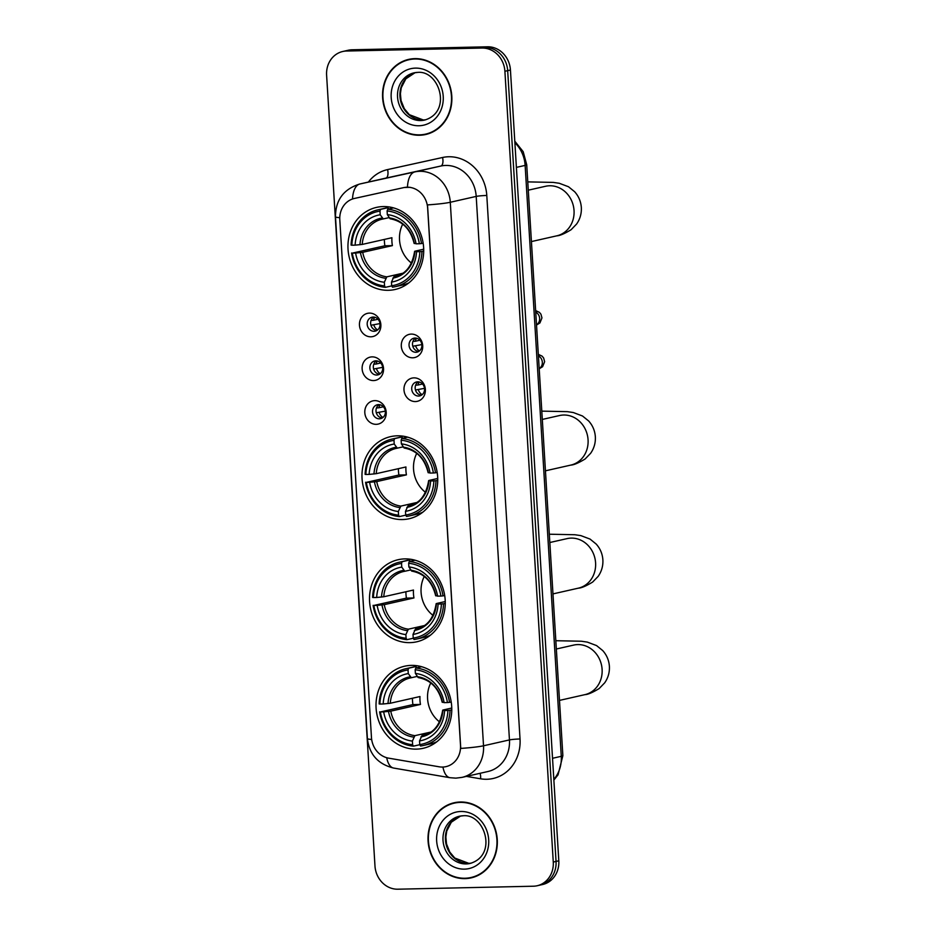 <?xml version="1.0" encoding="UTF-8"?>
<svg xmlns="http://www.w3.org/2000/svg" width="936" height="936" viewBox="0 0 936 936"><rect width="100%" height="100%" fill="white"/><g stroke="black" fill="none" stroke-linecap="round" stroke-linejoin="round"><path stroke-width="1.4" d="M397.297 435.813A42.085 37.662 -102.7 0 0 390.569 436.644A42.085 37.662 -102.7 0 0 362.431 482.274A42.085 37.662 -102.7 0 0 402.41 519.55A42.085 37.662 -102.7 0 0 409.137 518.731A42.085 37.662 -102.7 0 0 437.276 473.101A42.085 37.662 -102.7 0 0 397.297 435.813M404.82 558.897A42.085 37.662 -102.7 0 0 398.104 559.716A42.085 37.662 -102.7 0 0 369.966 605.346A42.085 37.662 -102.7 0 0 409.945 642.634A42.085 37.662 -102.7 0 0 416.66 641.815A42.085 37.662 -102.7 0 0 444.799 596.185A42.085 37.662 -102.7 0 0 404.82 558.897M411.337 665.391A42.085 37.662 -102.7 0 0 404.621 666.21A42.085 37.662 -102.7 0 0 376.471 711.84A42.085 37.662 -102.7 0 0 416.45 749.128A42.085 37.662 -102.7 0 0 423.177 748.297A42.085 37.662 -102.7 0 0 451.316 702.667A42.085 37.662 -102.7 0 0 411.337 665.391M383.269 206.564A42.085 37.662 -102.7 0 0 376.553 207.382A42.085 37.662 -102.7 0 0 348.414 253.024A42.085 37.662 -102.7 0 0 388.393 290.3A42.085 37.662 -102.7 0 0 395.109 289.481A42.085 37.662 -102.7 0 0 423.248 243.851A42.085 37.662 -102.7 0 0 383.269 206.564M370.878 336.808A11.911 10.659 77.3 0 1 359.459 325.19A11.911 10.659 77.3 0 1 369.427 313.104A11.911 10.659 77.3 0 1 380.858 324.722A11.911 10.659 77.3 0 1 370.878 336.808M373.183 317.058A7.149 6.4 -102.7 0 0 372.037 317.199A7.149 6.4 -102.7 0 0 367.263 324.956A7.149 6.4 -102.7 0 0 374.049 331.285A7.149 6.4 -102.7 0 0 375.184 331.145A7.149 6.4 -102.7 0 0 379.969 323.4A7.149 6.4 -102.7 0 0 373.183 317.058M373.558 380.566A11.911 10.659 77.3 0 1 362.138 368.959A11.911 10.659 77.3 0 1 372.107 356.873A11.911 10.659 77.3 0 1 383.538 368.48A11.911 10.659 77.3 0 1 373.558 380.566M375.851 360.828A7.149 6.4 -102.7 0 0 374.716 360.968A7.149 6.4 -102.7 0 0 369.931 368.714A7.149 6.4 -102.7 0 0 376.728 375.043A7.149 6.4 -102.7 0 0 377.863 374.903A7.149 6.4 -102.7 0 0 382.649 367.158A7.149 6.4 -102.7 0 0 375.851 360.828M376.237 424.336A11.911 10.659 77.3 0 1 364.818 412.717A11.911 10.659 77.3 0 1 374.786 400.631A11.911 10.659 77.3 0 1 386.205 412.25A11.911 10.659 77.3 0 1 376.237 424.336M378.53 404.598A7.149 6.4 -102.7 0 0 377.395 404.738A7.149 6.4 -102.7 0 0 372.61 412.483A7.149 6.4 -102.7 0 0 379.408 418.813A7.149 6.4 -102.7 0 0 380.542 418.673A7.149 6.4 -102.7 0 0 385.316 410.927A7.149 6.4 -102.7 0 0 378.53 404.598M412.729 357.798A11.911 10.659 77.3 0 1 401.31 346.18A11.911 10.659 77.3 0 1 411.278 334.094A11.911 10.659 77.3 0 1 422.709 345.712A11.911 10.659 77.3 0 1 412.729 357.798M415.022 338.06A7.149 6.4 -102.7 0 0 413.887 338.2A7.149 6.4 -102.7 0 0 409.114 345.946A7.149 6.4 -102.7 0 0 415.9 352.275A7.149 6.4 -102.7 0 0 417.035 352.135A7.149 6.4 -102.7 0 0 421.82 344.389A7.149 6.4 -102.7 0 0 415.022 338.06M415.409 401.567A11.911 10.659 77.3 0 1 403.989 389.949A11.911 10.659 77.3 0 1 413.958 377.863A11.911 10.659 77.3 0 1 425.377 389.481A11.911 10.659 77.3 0 1 415.409 401.567M417.702 381.818A7.149 6.4 -102.7 0 0 416.567 381.958A7.149 6.4 -102.7 0 0 411.781 389.715A7.149 6.4 -102.7 0 0 418.579 396.045A7.149 6.4 -102.7 0 0 419.714 395.905A7.149 6.4 -102.7 0 0 424.488 388.147A7.149 6.4 -102.7 0 0 417.702 381.818M376.857 330.478A7.149 6.4 77.3 0 1 370.831 324.804A7.149 6.4 77.3 0 1 373.827 317.082M379.536 374.248A7.149 6.4 77.3 0 1 373.511 368.573A7.149 6.4 77.3 0 1 376.506 360.851M382.204 418.006A7.149 6.4 77.3 0 1 376.19 412.331A7.149 6.4 77.3 0 1 379.185 404.621M418.708 351.468A7.149 6.4 77.3 0 1 412.682 345.793A7.149 6.4 77.3 0 1 415.678 338.083M421.375 395.238A7.149 6.4 77.3 0 1 415.362 389.563A7.149 6.4 77.3 0 1 418.357 381.841M403.755 187.609A21.434 19.188 77.3 0 1 407.078 187.212A21.434 19.188 77.3 0 1 427.647 208.12L460.5 745.313A21.434 19.188 77.3 0 1 445.969 766.642A21.434 19.188 77.3 0 1 439.183 766.806L388.662 758.16A21.434 19.188 77.3 0 1 371.463 737.498L339.803 219.82A21.434 19.188 77.3 0 1 354.334 198.479A21.434 19.188 77.3 0 1 354.428 198.455L404.258 187.492L410.225 187.329M414.859 58.629A38.505 34.468 -102.7 0 0 408.716 59.377A38.505 34.468 -102.7 0 0 382.964 101.135A38.505 34.468 -102.7 0 0 419.55 135.252A38.505 34.468 -102.7 0 0 425.693 134.503A38.505 34.468 -102.7 0 0 451.445 92.746A38.505 34.468 -102.7 0 0 414.859 58.629M410.108 59.097A38.505 34.468 -102.7 0 0 406.025 60.536M460.325 802A38.505 34.468 -102.7 0 0 454.182 802.749A38.505 34.468 -102.7 0 0 428.431 844.506A38.505 34.468 -102.7 0 0 465.016 878.623A38.505 34.468 -102.7 0 0 471.159 877.874A38.505 34.468 -102.7 0 0 496.911 836.117A38.505 34.468 -102.7 0 0 460.325 802M455.575 802.468A38.505 34.468 -102.7 0 0 451.491 803.907M339.768 217.679A27.787 2.211 -3.5 0 1 335.486 216.766C335.544 200 343.652 189.084 359.787 184.006A31.754 28.419 77.3 0 1 359.939 183.971L414.905 171.885A31.754 28.419 77.3 0 1 419.831 171.3A31.754 28.419 77.3 0 1 450.286 202.27A27.787 2.211 176.5 0 1 427.518 204.902L460.758 748.414A27.787 2.211 -3.5 0 0 483.526 745.781A31.754 28.419 77.3 0 1 462.01 777.383L487.925 771.521A31.754 28.419 -102.7 0 0 509.453 739.92L476.202 196.408A31.754 28.419 -102.7 0 0 445.747 165.438A31.754 28.419 -102.7 0 0 440.821 166.035L385.854 178.121A31.754 28.419 -102.7 0 0 385.702 178.144A31.754 28.419 -102.7 0 0 385.562 178.179M342.751 51.492L348.274 50.24A23.821 21.317 -102.7 0 1 352.076 49.783L487.586 46.8A23.821 21.317 -102.7 0 1 510.436 70.025L558.804 860.804A23.821 21.317 -102.7 0 1 542.658 884.508L539.896 885.128A23.821 21.317 -102.7 0 0 556.043 861.424L507.675 70.656A23.821 21.317 -102.7 0 0 484.825 47.42L349.315 50.404A23.821 21.317 -102.7 0 0 345.513 50.872A23.821 21.317 -102.7 0 1 349.315 50.404L484.825 47.42A23.821 21.317 -102.7 0 1 507.675 70.656L556.043 861.424A23.821 21.317 -102.7 0 1 539.896 885.128L537.124 885.76A23.821 21.317 -102.7 0 0 553.27 862.056L504.902 71.276A23.821 21.317 -102.7 0 0 482.063 48.052L346.554 51.024A23.821 21.317 -102.7 0 0 342.751 51.492A23.821 21.317 -102.7 0 0 326.605 75.196L374.973 865.975A23.821 21.317 -102.7 0 0 397.812 889.2L533.321 886.216A23.821 21.317 -102.7 0 0 537.124 885.76M354.334 198.479L404.258 187.492M468.234 877.991A38.505 34.468 -102.7 0 0 472.54 877.523M422.768 134.608A38.505 34.468 -102.7 0 0 427.073 134.152M425.611 134.117A38.107 34.105 -102.7 0 0 451.094 92.781A38.107 34.105 -102.7 0 0 414.882 59.015A38.107 34.105 -102.7 0 0 408.798 59.764A38.107 34.105 -102.7 0 0 383.315 101.088A38.107 34.105 -102.7 0 0 419.527 134.854A38.107 34.105 -102.7 0 0 425.611 134.117L428.372 133.485A38.107 34.105 -102.7 0 0 431.157 132.713M414.402 58.64A38.107 34.105 -102.7 0 0 411.571 59.143L408.798 59.764M471.077 877.488A38.107 34.105 -102.7 0 0 496.56 836.164A38.107 34.105 -102.7 0 0 460.348 802.398A38.107 34.105 -102.7 0 0 454.264 803.135A38.107 34.105 -102.7 0 0 428.782 844.471A38.107 34.105 -102.7 0 0 464.993 878.237A38.107 34.105 -102.7 0 0 471.077 877.488L473.838 876.856A38.107 34.105 -102.7 0 0 476.623 876.096M459.868 802.012A38.107 34.105 -102.7 0 0 457.037 802.515L454.264 803.135M402.714 224.137A29.379 26.29 -102.7 0 0 411.524 263.11M391.763 285.889L385.339 287.34L384.556 285.901A37.791 33.825 -102.7 0 1 352.31 253.129L355.61 253.048A34.141 30.549 -102.7 0 0 384.333 282.251L386.825 276.845L402.597 273.277M379.981 211.115L380.578 209.371A39.382 35.24 -102.7 0 0 377.84 209.863A39.382 35.24 -102.7 0 0 351.082 245.103L351.831 245.22A37.791 33.825 -102.7 0 1 379.981 211.115L380.203 214.777A34.141 30.549 -102.7 0 0 355.13 245.15L362.232 244.425L391.927 237.721A29.379 26.29 -102.7 0 0 392.406 245.618L362.712 252.322L355.61 253.048M388.99 217.632L383.245 218.93A29.379 26.29 -102.7 0 0 382.145 219.153A29.379 26.29 -102.7 0 0 362.232 244.425M352.31 253.129L384.871 245.782A37.709 33.755 77.3 0 1 384.357 239.429M380.578 209.371L387.972 207.698L388.604 209.009M395.203 286.685A39.382 35.24 -102.7 0 0 421.96 251.456L419.831 251.644A37.791 33.825 -102.7 0 1 391.681 285.749L392.476 287.176A39.382 35.24 -102.7 0 0 395.203 286.685L402.597 285.012A39.382 35.24 -102.7 0 0 408.775 282.929M387.972 207.698A39.382 35.24 -102.7 0 0 385.234 208.19L377.84 209.863M423.715 251.059L421.96 251.456M351.573 253.001A39.382 35.24 -102.7 0 0 385.339 287.34M391.681 285.749L391.459 282.099A34.141 30.549 -102.7 0 0 416.532 251.714L419.831 251.644M384.333 282.251L384.556 285.901M355.13 245.15L351.831 245.22M416.532 251.714L415.011 251.176L423.704 249.21M396.209 276.178L393.962 276.682L391.459 282.099M383.28 218.919L380.203 214.777M392.804 278.132A30.537 27.331 -102.7 0 0 414.847 251.433L415.011 251.176M393.565 207.886L387.703 209.219L387.106 210.963A37.791 33.825 -102.7 0 1 419.351 243.746L421.481 243.559A39.382 35.24 -102.7 0 0 387.703 209.219M421.481 243.559L423.154 243.173M419.351 243.746L416.052 243.816A34.141 30.549 -102.7 0 0 387.328 214.613L387.106 210.963M414.531 243.278L416.052 243.816M387.328 214.613L390.148 218.778C402.597 221.06 410.6 229.285 414.133 243.442M384.871 245.782L392.406 245.618M416.731 453.387A29.379 26.29 -102.7 0 0 425.541 492.359M405.779 515.139L399.368 516.59L398.572 515.163A37.791 33.825 -102.7 0 1 366.339 482.379L369.638 482.309A34.141 30.549 -102.7 0 0 398.35 511.501L400.842 506.095L416.614 502.527M393.998 440.365L394.594 438.621A39.382 35.24 -102.7 0 0 391.856 439.113A39.382 35.24 -102.7 0 0 365.11 474.353L365.847 474.482A37.791 33.825 -102.7 0 1 393.998 440.365L394.22 444.027A34.141 30.549 -102.7 0 0 369.147 474.4L376.249 473.675L405.943 466.97A29.379 26.29 -102.7 0 0 406.435 474.868L376.74 481.584L369.638 482.309M403.006 446.881L396.162 448.402A29.379 26.29 -102.7 0 0 376.249 473.675M366.339 482.379L398.888 475.032A37.709 33.755 77.3 0 1 398.385 468.679M394.594 438.621L401.989 436.948L402.632 438.259M409.231 515.947A39.382 35.24 -102.7 0 0 435.977 480.706L433.859 480.893A37.791 33.825 -102.7 0 1 405.709 514.999L406.493 516.438A39.382 35.24 -102.7 0 0 409.231 515.947L416.625 514.274A39.382 35.24 -102.7 0 0 422.791 512.191M401.989 436.948A39.382 35.24 -102.7 0 0 399.251 437.44L391.856 439.113M437.732 480.308L435.977 480.706M365.59 482.251A39.382 35.24 -102.7 0 0 399.368 516.59M405.709 514.999L405.487 511.349A34.141 30.549 -102.7 0 0 430.56 480.964L433.859 480.893M398.35 511.501L398.572 515.163M369.147 474.4L365.847 474.482M430.56 480.964L429.027 480.425L437.72 478.471M410.225 505.428L407.979 505.943L405.487 511.349M397.309 448.168L394.22 444.027M406.832 507.382A30.537 27.331 -102.7 0 0 428.863 480.683L429.027 480.425M407.581 437.147L401.731 438.469L401.135 440.212A37.791 33.825 -102.7 0 1 433.368 472.996L435.497 472.809A39.382 35.24 -102.7 0 0 401.731 438.469M435.497 472.809L437.17 472.434M433.368 472.996L430.069 473.066A34.141 30.549 -102.7 0 0 401.357 443.875L401.135 440.212M428.548 472.528L430.069 473.066M401.357 443.875L404.165 448.028C416.625 450.31 424.616 458.535 428.15 472.692M398.888 475.032L406.435 474.868M424.265 576.471A29.379 26.29 -102.7 0 0 433.075 615.443M413.314 638.223L406.891 639.674L406.107 638.235A37.791 33.825 -102.7 0 1 373.862 605.452L377.161 605.381A34.141 30.549 -102.7 0 0 405.873 634.585L408.377 629.179L424.148 625.611M401.532 563.449L402.117 561.705A39.382 35.24 -102.7 0 0 399.391 562.197A39.382 35.24 -102.7 0 0 372.633 597.437L373.382 597.554A37.791 33.825 -102.7 0 1 401.532 563.449L401.755 567.111A34.141 30.549 -102.7 0 0 376.681 597.484L383.783 596.759L413.478 590.043A29.379 26.29 -102.7 0 0 413.958 597.952L384.263 604.656L377.161 605.381M410.541 569.965L404.797 571.264L401.755 567.111M373.862 605.452L406.411 598.116A37.709 33.755 77.3 0 1 405.908 591.763M402.117 561.705L409.512 560.032L410.155 561.343M416.754 639.019A39.382 35.24 -102.7 0 0 443.512 603.79L441.382 603.977A37.791 33.825 -102.7 0 1 413.232 638.083L414.028 639.51A39.382 35.24 -102.7 0 0 416.754 639.019L424.148 637.346A39.382 35.24 -102.7 0 0 430.326 635.263M409.512 560.032A39.382 35.24 -102.7 0 0 406.786 560.524L399.391 562.197M445.267 603.392L443.512 603.79M373.113 605.335A39.382 35.24 -102.7 0 0 406.891 639.674M413.232 638.083L413.01 634.421A34.141 30.549 -102.7 0 0 438.083 604.048L441.382 603.977M405.873 634.585L406.107 638.235M376.681 597.484L373.382 597.554M438.083 604.048L436.562 603.509L445.255 601.544M417.748 628.512L415.502 629.015L413.01 634.421M414.355 630.466A30.537 27.331 -102.7 0 0 436.387 603.767L436.562 603.509M415.104 560.219L409.254 561.541L408.658 563.296A37.791 33.825 -102.7 0 1 440.903 596.068L443.02 595.881A39.382 35.24 -102.7 0 0 409.254 561.541M443.02 595.881L444.694 595.507M440.903 596.068L437.603 596.15A34.141 30.549 -102.7 0 0 408.88 566.947L408.658 563.296M436.071 595.612L437.603 596.15M408.88 566.947L411.7 571.112C424.148 573.394 432.151 581.619 435.685 595.776M406.411 598.116L413.958 597.952M430.771 682.952A29.379 26.29 -102.7 0 0 439.581 721.925M419.819 744.705L413.408 746.156L412.612 744.728A37.791 33.825 -102.7 0 1 380.379 711.945L383.678 711.875A34.141 30.549 -102.7 0 0 412.39 741.078L414.894 735.661L430.665 732.104M408.037 669.942L408.634 668.199A39.382 35.24 -102.7 0 0 405.908 668.69A39.382 35.24 -102.7 0 0 379.15 703.919L379.887 704.048A37.791 33.825 -102.7 0 1 408.037 669.942L408.26 673.592A34.141 30.549 -102.7 0 0 383.198 703.977L390.3 703.252L419.983 696.536A29.379 26.29 -102.7 0 0 420.475 704.434L390.78 711.149L383.678 711.875M417.046 676.447L410.202 677.968A29.379 26.29 -102.7 0 0 390.3 703.252M380.379 711.945L412.928 704.597A37.709 33.755 77.3 0 1 412.425 698.244M408.634 668.199L416.029 666.526L416.672 667.836M423.271 745.512A39.382 35.24 -102.7 0 0 450.017 710.272L447.899 710.459A37.791 33.825 -102.7 0 1 419.749 744.576L420.533 746.004A39.382 35.24 -102.7 0 0 423.271 745.512L430.665 743.839A39.382 35.24 -102.7 0 0 436.831 741.757M416.029 666.526A39.382 35.24 -102.7 0 0 413.302 667.017L405.908 668.69M451.772 709.874L450.017 710.272M379.63 711.828A39.382 35.24 -102.7 0 0 413.408 746.156M419.749 744.576L419.527 740.914A34.141 30.549 -102.7 0 0 444.6 710.541L447.899 710.459M412.39 741.078L412.612 744.728M383.198 703.977L379.887 704.048M444.6 710.541L443.067 710.003L451.76 708.037M424.265 735.006L422.019 735.509L419.527 740.914M411.349 677.746L408.26 673.592M420.872 736.948A30.537 27.331 -102.7 0 0 442.904 710.248L443.067 710.003M421.621 666.713L415.771 668.035L415.175 669.778A37.791 33.825 -102.7 0 1 447.42 702.562L449.537 702.374A39.382 35.24 -102.7 0 0 415.771 668.035M449.537 702.374L451.21 702M447.42 702.562L444.109 702.632A34.141 30.549 -102.7 0 0 415.397 673.44L415.175 669.778M442.588 702.105L444.109 702.632M415.397 673.44L418.216 677.594C430.665 679.875 438.656 688.1 442.201 702.269M412.928 704.597L420.475 704.434M416.555 338.224A8.728 7.816 -102.7 0 0 415.373 341.242L419.866 340.224M412.94 341.453L415.373 341.242M421.844 344.588L412.788 346.238M415.666 345.981A8.728 7.816 -102.7 0 0 419.445 350.965M419.234 381.993A8.728 7.816 -102.7 0 0 418.053 385.012L422.545 383.994M415.607 385.222L418.053 385.012M424.523 388.346L415.467 389.996M418.334 389.75A8.728 7.816 -102.7 0 0 422.113 394.723M374.716 317.234A8.728 7.816 -102.7 0 0 373.522 320.252L378.027 319.235M371.089 320.463L373.522 320.252M379.993 323.599L370.948 325.237M373.815 324.991A8.728 7.816 -102.7 0 0 377.594 329.963M377.383 361.003A8.728 7.816 -102.7 0 0 376.202 364.01L380.695 363.004M373.768 364.233L376.202 364.01M382.672 367.357L373.616 369.006M376.494 368.761A8.728 7.816 -102.7 0 0 380.262 373.733M380.063 404.761A8.728 7.816 -102.7 0 0 378.881 407.78L383.374 406.762M376.436 407.991L378.881 407.78M385.351 411.126L376.295 412.776M379.162 412.519A8.728 7.816 -102.7 0 0 382.941 417.503M520.03 738.984A7.944 0.632 -3.5 0 0 509.453 739.92L483.526 745.781L450.286 202.27L476.202 196.408A7.944 0.632 -3.5 0 1 486.79 195.472L520.03 738.984A39.698 35.533 77.3 0 1 486.79 779.267A39.698 35.533 77.3 0 1 480.566 778.799L466.432 776.389M407.452 187.118A27.787 12.402 77.6 0 1 414.905 171.885L440.821 166.035A7.944 3.545 -102.4 0 0 442.564 157.494A39.698 35.533 77.3 0 1 486.79 195.472M371.662 739.452A27.787 2.211 176.5 0 1 367.403 738.539L335.486 216.766M386.697 757.704A27.787 11.63 99.7 0 0 393.635 768.058C378.027 764.197 369.275 754.357 367.403 738.539M368.375 182.064A39.698 35.533 77.3 0 1 387.598 169.58A7.944 3.545 -102.4 0 1 385.854 178.121L359.939 183.971A27.787 12.402 77.6 0 0 352.498 199.005M442.939 767.052A27.787 11.63 99.7 0 0 449.923 777.699L393.635 768.058M387.598 169.58L442.564 157.494M553.27 862.056L558.804 860.804M504.902 71.276L510.436 70.025M482.063 48.052L487.586 46.8M346.554 51.024L352.076 49.783M480.004 773.312A7.944 3.323 -80.3 0 1 480.566 778.799M553.819 779.384A31.754 28.419 -102.7 0 0 561.272 756.311L525.131 165.403A31.754 28.419 -102.7 0 0 514.882 142.717M516.391 167.38L525.131 165.403A15.877 1.264 -3.5 0 0 526.722 164.748L562.864 755.656L558.055 774.821L553.866 780.086M562.864 755.656A15.877 1.264 -3.5 0 1 561.272 756.311L552.532 758.289M423.166 119.995A24.196 21.657 -102.7 0 0 425.798 119.761L423.353 119.983L409.325 114.672L404.317 108.693L401.064 100.608L400.397 93.705L401.275 87.727L405.85 78.835L415.163 72.634A24.196 21.657 -102.7 0 0 400.292 99.251A24.196 21.657 -102.7 0 0 423.166 119.995M417.456 72.4A24.196 21.657 -102.7 0 0 413.946 72.868A24.196 21.657 -102.7 0 0 397.765 99.111A24.196 21.657 -102.7 0 0 420.755 120.545A24.196 21.657 -102.7 0 0 424.616 120.077C452.696 111.899 439.078 69.919 417.62 72.411L413.946 72.868M418.965 125.752A28.969 25.927 -102.7 0 0 443.219 96.361A28.969 25.927 -102.7 0 0 415.444 68.117A28.969 25.927 -102.7 0 0 391.19 97.508A28.969 25.927 -102.7 0 0 418.965 125.752M471.276 863.132L468.819 863.355L454.791 858.043L449.795 852.076L446.53 843.98L445.864 837.077L446.741 831.098L451.316 822.217L460.629 816.005A24.196 21.657 -102.7 0 0 445.758 842.622A24.196 21.657 -102.7 0 0 468.632 863.378A24.196 21.657 -102.7 0 0 471.264 863.144M462.922 815.771A24.196 21.657 -102.7 0 0 459.412 816.239A24.196 21.657 -102.7 0 0 443.231 842.482A24.196 21.657 -102.7 0 0 466.222 863.928A24.196 21.657 -102.7 0 0 470.083 863.448C498.163 855.282 484.544 813.302 463.086 815.782L459.412 816.239M464.431 869.135A28.969 25.927 -102.7 0 0 488.686 839.744A28.969 25.927 -102.7 0 0 460.91 811.489A28.969 25.927 -102.7 0 0 436.656 840.879A28.969 25.927 -102.7 0 0 464.431 869.135M546.051 186.17L545.618 186.264A25.412 22.733 77.3 0 1 549.666 185.773A25.412 22.733 77.3 0 1 574.037 210.541A25.412 22.733 77.3 0 1 556.815 235.825L531.414 241.57M527.775 181.982A25.412 11.15 -91.3 0 1 528.594 181.9L527.775 181.923M362.712 252.322A29.379 26.29 -102.7 0 0 386.825 276.845M360.442 252.626A30.537 27.331 -102.7 0 0 385.679 278.284M381.993 218.029A30.537 27.331 -102.7 0 0 359.962 244.729M393.962 276.682A29.379 26.29 -102.7 0 0 395.097 276.459C405.733 274.225 412.238 265.859 414.613 251.339M414.355 243.535A30.537 27.331 -102.7 0 0 389.119 217.877M560.079 415.42L559.634 415.514A25.412 22.733 77.3 0 1 563.694 415.022A25.412 22.733 77.3 0 1 588.065 439.803A25.412 22.733 77.3 0 1 570.843 465.087L545.442 470.82M541.792 411.243A25.412 11.15 -91.3 0 1 542.623 411.15L541.792 411.173M376.74 481.584A29.379 26.29 -102.7 0 0 400.842 506.095M397.227 448.18A29.379 26.29 -102.7 0 0 396.162 448.402M374.459 481.876A30.537 27.331 -102.7 0 0 399.695 507.534M396.01 447.279A30.537 27.331 -102.7 0 0 373.979 473.979M407.979 505.943A29.379 26.29 -102.7 0 0 409.126 505.709C419.749 503.474 426.254 495.109 428.641 480.589M428.384 472.785A30.537 27.331 -102.7 0 0 403.147 447.127M567.602 538.504L567.169 538.598A25.412 22.733 77.3 0 1 571.217 538.106A25.412 22.733 77.3 0 1 595.588 562.875A25.412 22.733 77.3 0 1 578.366 588.159L552.965 593.904M549.327 534.316A25.412 11.15 -91.3 0 1 550.146 534.234L549.315 534.245M384.263 604.656A29.379 26.29 -102.7 0 0 408.377 629.179M404.761 571.264A29.379 26.29 -102.7 0 0 403.697 571.475A29.379 26.29 -102.7 0 0 383.783 596.759M381.993 604.96A30.537 27.331 -102.7 0 0 407.23 630.618M403.545 570.363A30.537 27.331 -102.7 0 0 381.502 597.063M415.502 629.015A29.379 26.29 -102.7 0 0 416.649 628.793C427.284 626.558 433.789 618.181 436.164 603.673M435.907 595.869A30.537 27.331 -102.7 0 0 410.67 570.199M574.119 644.998L573.674 645.091A25.412 22.733 77.3 0 1 577.734 644.588A25.412 22.733 77.3 0 1 602.105 669.369A25.412 22.733 77.3 0 1 584.883 694.652L559.482 700.397M555.844 640.809A25.412 11.15 -91.3 0 1 556.663 640.727L555.832 640.739M390.78 711.149A29.379 26.29 -102.7 0 0 414.894 735.661M411.278 677.758A29.379 26.29 -102.7 0 0 410.202 677.968M388.498 711.454A30.537 27.331 -102.7 0 0 413.735 737.112M410.05 676.845A30.537 27.331 -102.7 0 0 388.019 703.544M422.019 735.509A29.379 26.29 -102.7 0 0 423.166 735.275C433.789 733.052 440.306 724.675 442.681 710.155M442.424 702.351A30.537 27.331 -102.7 0 0 417.187 676.693M535.731 312.133A7.149 6.4 77.3 0 1 539.663 318.848A7.149 6.4 77.3 0 1 536.515 324.827M538.411 355.902A7.149 6.4 77.3 0 1 542.342 362.618A7.149 6.4 77.3 0 1 539.194 368.597M449.923 777.699L455.855 778.144L462.01 777.383M359.787 184.006L385.702 178.144M514.788 141.184L523.189 151.679L526.722 164.748M556.815 235.825C559.845 235.72 564.607 233.684 571.112 229.718L576.611 224.032C580.063 219.094 581.63 213.583 581.338 207.535C580.893 201.474 578.659 196.209 574.645 191.728L568.491 186.744L559.283 183.28L553.328 182.403L528.594 181.9M382.145 219.153L383.245 218.93M528.278 190.184L545.618 186.264M570.843 465.087C573.873 464.97 578.635 462.934 585.14 458.968L590.639 453.281C594.079 448.344 595.659 442.845 595.355 436.784C594.91 430.735 592.687 425.459 588.662 420.978L582.508 416.005L573.3 412.53L567.345 411.653L542.623 411.15M542.295 419.433L559.634 415.514M578.366 588.159C581.396 588.054 586.158 586.018 592.663 582.052L598.162 576.365C601.614 571.416 603.182 565.917 602.878 559.857C602.445 553.808 600.21 548.543 596.185 544.062L590.043 539.077L580.835 535.614L574.88 534.737L550.146 534.234M403.697 571.475L404.797 571.264M549.83 542.517L567.169 538.598M584.883 694.652C587.913 694.547 592.675 692.511 599.18 688.545L604.679 682.847C608.119 677.91 609.699 672.411 609.394 666.35C608.962 660.301 606.727 655.036 602.702 650.555L596.548 645.571L587.34 642.108L581.385 641.23L556.663 640.727M556.335 649.011L573.674 645.091M535.638 310.588L539.382 312.343L540.938 314.192L541.956 317.912L539.932 322.943L536.527 325.038M538.317 354.346L542.061 356.113L543.617 357.95L544.635 361.67L542.599 366.701L539.206 368.807"/></g></svg>
